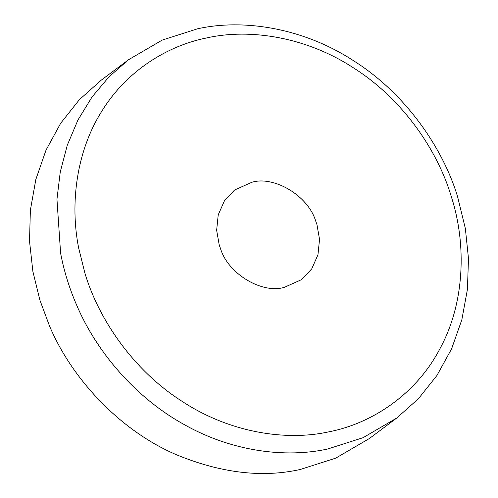 <?xml version="1.0" encoding="UTF-8"?>
<svg xmlns="http://www.w3.org/2000/svg" width="498" height="498" viewBox="0 0 498 498"><rect width="100%" height="100%" fill="white"/><g stroke="black" fill="none" stroke-linecap="round" stroke-linejoin="round"><path stroke-width="0.75" d="M60.6 253.165L56.953 199.275L60.27 171.903L67.28 145.223L77.943 120.012L92.018 96.986L109.081 76.748L128.552 59.729L162.205 40.089L197.588 28.791C242.937 18.656 302.958 27.595 353.91 60.968C405.297 93.481 442.517 147.203 457.519 196.405L465.362 228.576L468.481 258.599L467.429 289.326L461.839 319.766L451.605 348.824L436.945 375.461L418.382 398.755L396.701 418.065L363.048 437.705L327.665 449.003C285.889 458.179 231.937 451.748 183.725 424.284C135.269 397.541 96.288 351.32 76.748 305.324C69.34 288.361 63.962 270.974 60.6 253.165M207.118 37.836C167.683 45.579 126.735 70.654 101.978 110.948C76.636 150.745 69.714 203.122 78.69 248.185L84.841 272.929C98.554 319.243 133.265 370.126 181.627 401.046C229.578 432.774 286.288 441.359 329.066 431.785C371.962 423.518 416.546 394.155 440.338 347.984C464.951 302.354 466.333 244.45 451.867 198.409L451.337 196.691C437.63 150.377 402.919 99.488 354.551 68.568C306.606 36.84 249.89 28.262 207.118 37.836M128.552 59.729L101.237 80.166L79.387 99.656L60.719 123.193L46.021 150.11L35.837 179.473L30.372 210.193L29.519 241.163L32.874 271.373L39.846 300.001L49.433 325.767C71.388 378.156 119.452 430.347 176.379 454.724C221.056 473.094 262.378 477.999 300.35 469.446L335.733 458.148L369.385 438.508L396.701 418.065M315.533 220.552L316.958 224.642L319.535 239.351L317.961 254.777L311.742 268.845L301.607 279.602L284.352 287.334C262.421 294.025 228.563 274.342 220.651 249.062L219.226 244.972L216.642 230.263L218.224 214.843L224.442 200.775L234.57 190.018L251.832 182.28C273.763 175.595 307.621 195.272 315.533 220.552"/></g></svg>
